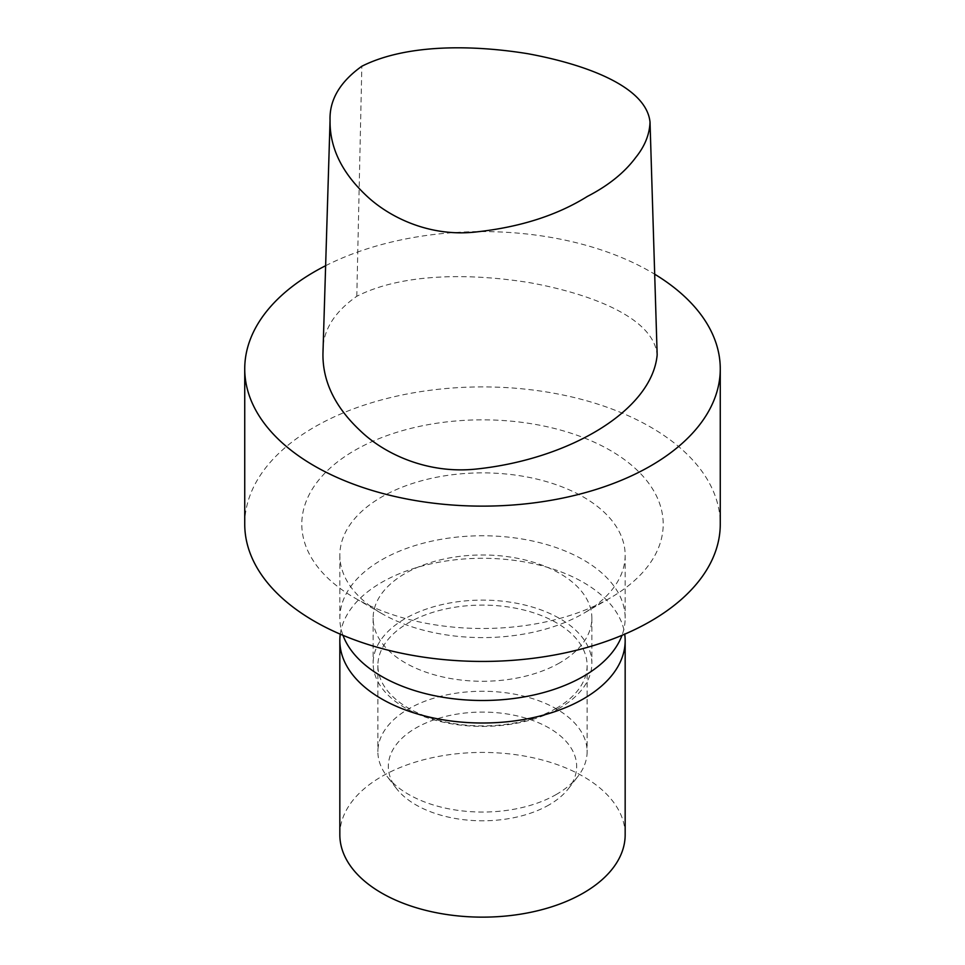 <?xml version="1.0" encoding="UTF-8"?>
<svg xmlns="http://www.w3.org/2000/svg" width="965" height="965" viewBox="0 0 965 965"><rect width="100%" height="100%" fill="white"/><g stroke="black" fill="none" stroke-linecap="round" stroke-linejoin="round"><path stroke-width="0.72" stroke-dasharray="4.83 3.62" d="M325.627 265.713A237.764 137.271 180 0 1 654.692 274.205M322.949 353.745C321.96 331.996 333.239 312.841 356.797 296.279C403.563 272.468 473.2 273.469 529.857 282.709C587.202 293.083 653.607 316.46 657.165 354.951M244.736 524.176A237.764 137.271 180 0 1 482.5 386.905A237.764 137.271 180 0 1 720.264 524.176M610.278 597.938A180.696 104.329 180 0 1 354.722 597.938A180.696 104.329 180 0 1 354.722 450.402A180.696 104.329 180 0 1 610.278 450.402A180.696 104.329 180 0 1 610.278 597.938L583.379 613.475A142.663 82.363 180 0 1 381.621 613.475A142.663 82.363 180 0 1 339.837 555.237A142.663 82.363 180 0 1 482.5 472.874A142.663 82.363 180 0 1 625.163 555.237A142.663 82.363 180 0 1 583.379 613.475L610.278 597.938M342.985 635.32A142.663 82.363 180 0 1 339.837 618.131A142.663 82.363 180 0 1 482.5 535.768A142.663 82.363 180 0 1 625.163 618.131A142.663 82.363 180 0 1 622.015 635.32M559.833 662.786A109.371 63.147 180 0 1 440.643 676.465A109.371 63.147 180 0 1 373.129 618.131A109.371 63.147 180 0 1 482.5 554.984A109.371 63.147 180 0 1 591.871 618.131A109.371 63.147 180 0 1 559.833 662.786M559.833 707.912A109.371 63.147 180 0 1 440.643 721.591A109.371 63.147 180 0 1 373.129 663.257A109.371 63.147 180 0 1 482.5 600.109A109.371 63.147 180 0 1 591.871 663.257A109.371 63.147 180 0 1 559.833 707.912M556.479 708.214A104.618 60.397 180 0 1 442.465 721.301A104.618 60.397 180 0 1 377.882 665.5A104.618 60.397 180 0 1 482.5 605.103A104.618 60.397 180 0 1 587.118 665.5A104.618 60.397 180 0 1 556.479 708.214M556.479 794.364A104.618 60.397 180 0 1 387.001 776.306A104.618 60.397 180 0 1 377.882 751.651A104.618 60.397 180 0 1 482.5 691.254A104.618 60.397 180 0 1 587.118 751.651A104.618 60.397 180 0 1 577.999 776.306A104.618 60.397 180 0 1 556.479 794.364M549.073 804.882A94.16 54.354 180 0 1 396.555 788.646A94.16 54.354 180 0 1 482.5 712.086A94.16 54.354 180 0 1 568.445 788.646A94.16 54.354 180 0 1 549.073 804.882M339.837 834.785A142.663 82.363 180 0 1 482.5 752.423A142.663 82.363 180 0 1 625.163 834.785M340.283 634.174A142.663 82.363 180 0 1 482.5 558.289A142.663 82.363 180 0 1 624.717 634.174M356.797 296.279L361.839 66.247M381.621 613.475L354.722 597.938M339.837 555.237L339.837 618.131M625.163 555.237L625.163 618.131M373.129 618.131L373.129 663.257M591.871 618.131L591.871 663.257M377.882 665.5L377.882 751.651M587.118 665.5L587.118 751.651M568.445 788.646L577.999 776.306M396.555 788.646L387.001 776.306"/><path stroke-width="1.45" d="M654.692 274.205A237.764 137.271 180 0 1 720.264 368.859A237.764 137.271 180 0 1 650.627 465.926A237.764 137.271 180 0 1 391.513 495.684A237.764 137.271 180 0 1 244.736 368.859A237.764 137.271 180 0 1 325.627 265.713M650.024 122.085L657.165 354.951C651.966 410.33 569.603 459.195 476.577 469.014C427.121 474.394 383.72 453.538 360.054 430.511C334.976 406.965 322.612 381.38 322.949 353.745L330.054 120.516C329.282 100.058 339.885 81.965 361.839 66.247C406.844 43.63 473.501 44.921 527.698 53.69C582.172 63.642 646.188 85.415 650.024 122.085C649.578 134.437 644.825 146.234 635.754 157.464C624.512 172.602 608.384 185.594 587.359 196.438C557.203 215.267 520.364 227.077 476.819 231.877C429.28 237.571 388.123 216.739 365.494 194.809C341.514 171.987 329.692 147.223 330.054 120.516M720.264 368.859L720.264 524.176A237.764 137.271 180 0 1 650.627 621.231A237.764 137.271 180 0 1 391.513 650.989A237.764 137.271 180 0 1 244.736 524.176L244.736 368.859M622.015 635.32A142.663 82.363 180 0 1 583.379 676.369A142.663 82.363 180 0 1 442.042 697.116A142.663 82.363 180 0 1 342.985 635.32M624.717 634.174A142.663 82.363 180 0 1 625.163 640.651L625.163 834.785A142.663 82.363 180 0 1 583.379 893.023A142.663 82.363 180 0 1 427.905 910.876A142.663 82.363 180 0 1 339.837 834.785L339.837 640.651A142.663 82.363 180 0 1 340.283 634.174M625.163 640.651A142.663 82.363 180 0 1 583.379 698.889A142.663 82.363 180 0 1 427.905 716.742A142.663 82.363 180 0 1 339.837 640.651"/></g></svg>

